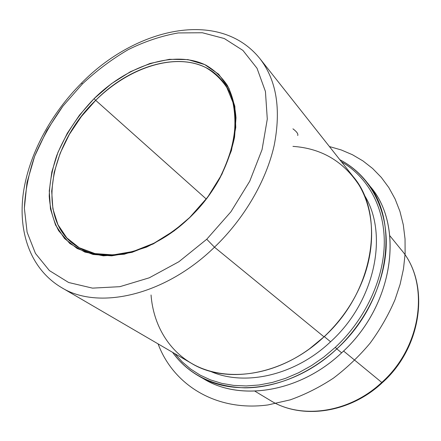 <?xml version="1.0" encoding="UTF-8"?>
<svg xmlns="http://www.w3.org/2000/svg" width="441" height="441" viewBox="0 0 441 441"><rect width="100%" height="100%" fill="white"/><g stroke="black" fill="none" stroke-linecap="round" stroke-linejoin="round"><path stroke-width="0.66" d="M297.725 135.53C298.375 133.954 296.782 131.721 292.94 128.827M95.691 100.333C134.472 60.764 193.439 47.468 220.886 79.248C248.112 107.014 235.433 174.708 189.669 217.523L207.667 197.177L221.911 174.267L231.437 150.519L235.77 127.41L234.838 106.292L228.934 88.283L218.62 74.198L204.674 64.568L187.965 59.612L169.41 59.32L149.918 63.493L130.343 71.762L111.485 83.663L94.065 98.652C77.594 115.718 65.141 134.714 56.691 155.64C52.104 169.454 49.613 182.96 49.216 196.168C50.092 208.94 53.24 220.461 58.659 230.737L69.821 243.498L84.92 252.103L103.348 255.835L124.23 254.231L146.451 247.136C161.533 239.755 175.893 229.97 189.536 217.782L174.063 230.935L153.248 243.923L132.063 252.329L111.672 255.841L93.095 254.474L77.175 248.52L64.529 238.487L55.555 225.042L50.461 208.924L49.265 190.92L51.845 171.808L57.969 152.338L67.319 133.215L79.501 115.118L94.065 98.652L95.691 100.333L81.359 116.534L69.38 134.351L60.197 153.17L54.193 172.332L51.685 191.135L52.892 208.847L57.942 224.684L66.8 237.897L79.264 247.743L94.936 253.575L113.21 254.904L133.248 251.442L154.047 243.189L174.482 230.434L189.669 217.523C201.647 205.914 211.553 192.976 219.386 178.71C226.178 165.204 230.996 151.77 233.857 138.413C235.527 125.382 235.196 113.32 232.865 102.224L226.861 87.572C221.239 79.182 214.216 72.517 205.804 67.572C174.834 52.165 128.684 67.572 95.691 100.333L94.065 98.652C127.581 65.362 174.449 49.618 205.969 65.202C214.53 70.202 221.674 76.96 227.407 85.477C232.17 94.925 235.036 105.702 236.001 117.819L234.557 137.179C231.652 150.778 226.74 164.46 219.822 178.225C211.84 192.761 201.746 205.947 189.536 217.782L189.669 217.523C152.542 253.966 102.676 264.512 76.216 245.891C35.087 219.563 49.342 144.428 95.691 100.333L206.206 198.968L95.691 100.333M254.865 391.156L270.124 400.329C300.58 419.556 348.859 413.377 381.757 382.446L382.259 382.738L381.757 382.446C422.665 346.08 429.721 282.284 401.034 249.534C429.721 282.284 422.665 346.08 381.757 382.446C348.859 413.377 300.58 419.556 270.124 400.329C301.186 419.865 349.586 413.482 382.259 382.738C422.858 346.665 430.135 282.995 401.034 249.534L389.805 235.715M343.556 351.019L381.757 382.446L343.556 351.019M202.039 377.805C238.112 401.635 298.943 393.3 341.643 352.828C394.761 305.133 404.546 223.769 369.167 185.286M367.132 182.546L371.3 187.938C404.369 227.198 393.444 306.258 341.643 352.828L336.808 348.892C389.177 301.754 400.367 221.955 367.132 182.546C359.536 172.839 350.43 165.215 339.802 159.692C366.995 173.875 385.649 203.781 386.255 240.836C386.729 277.836 368.014 319.824 336.808 348.892L341.643 352.828C300.112 392.148 241.227 401.338 204.96 379.547L199.04 376.179C235.45 398.074 294.82 388.686 336.808 348.892L335.309 347.348C365.583 319.135 384.061 278.629 384.293 242.511C384.398 206.355 367.232 176.632 341.433 161.753C367.232 176.632 384.398 206.355 384.293 242.511C384.061 278.629 365.583 319.135 335.309 347.348L336.808 348.892C309.841 373.874 275.443 387.942 244.733 387.854C213.053 386.625 188.996 374.784 172.569 352.331C179.531 362.072 188.357 370.021 199.04 376.179M174.84 353.654L182.172 361.841L190.606 369.023L200.065 375.07L210.473 379.883L221.718 383.356L233.68 385.401L246.216 385.958L259.17 384.976L272.367 382.435L285.619 378.328L298.739 372.695L311.522 365.589L323.777 357.105L335.309 347.348L323.777 357.105L311.522 365.589L298.739 372.695L285.619 378.328L272.367 382.435L259.17 384.976L246.216 385.958L233.68 385.401L221.718 383.356L210.473 379.883L200.065 375.07L190.606 369.023L182.172 361.841L174.84 353.654M330.574 341.764C375.809 300.828 388.901 232.65 363.842 194.36C388.901 232.65 375.809 300.828 330.574 341.764L324.322 336.637C337.122 324.626 347.552 310.966 355.611 295.663C347.552 310.966 337.122 324.626 324.322 336.637L330.574 341.764C294.571 375.848 244.314 386.586 210.269 371.261C244.314 386.586 294.571 375.848 330.574 341.764M151.043 294.985C153.303 324.83 168.688 351.488 194.834 365.192C221.013 378.698 257.45 377.733 291.198 360.203C302.934 354.046 313.871 346.257 324.014 336.83L309.417 348.881L324.014 336.83C342.541 319.29 355.959 299.026 364.26 276.033C375.941 242.815 373.34 209.15 359.195 185.347C343.528 161.34 321.445 148.352 292.945 146.373M61.293 287.433C97.748 310.332 164.25 296.093 214.491 247.197L324.014 336.83C283.354 375.495 225.946 384.651 191.234 363.213L61.293 287.433C30.137 268.79 17.971 231.679 23.323 193.07C28.946 154.168 50.864 113.811 81.662 82.963L82.335 84.016L62.909 106.149L46.801 130.519L34.646 156.285L27 182.513L24.365 208.196L27.11 232.231L35.462 253.437L49.403 270.592L68.642 282.505L92.489 288.127L119.864 286.678L149.267 277.808L178.886 261.728L206.746 239.248L214.491 247.197C164.25 296.093 97.748 310.332 61.293 287.433M259.914 58.636C276.529 80.124 281.275 109.092 274.153 145.541C266.232 180.777 244.325 218.554 214.491 247.197L206.746 239.248L230.908 211.796L249.738 181.218L262.059 149.62L267.29 119.092L265.432 91.48L257.015 68.256L242.925 50.417L224.298 38.527L202.342 32.75L178.28 32.937C161.582 35.848 144.924 41.399 128.309 49.596C112.014 59.105 96.689 70.582 82.335 84.016L81.662 82.963C134.77 28.544 218.962 7.888 259.914 58.636L353.202 176.637C385.506 214.039 374.63 291.126 324.014 336.83L214.491 247.197C244.325 218.554 266.232 180.777 274.153 145.541C281.275 109.092 276.529 80.124 259.914 58.636M206.746 239.248L178.886 261.728L149.267 277.808L119.864 286.678L92.489 288.127L68.642 282.505L49.403 270.592L35.462 253.437L27.11 232.231L24.365 208.196C25.187 191.179 28.615 173.875 34.646 156.285C42.011 138.849 51.437 122.135 62.909 106.149L82.335 84.016C96.689 70.582 112.014 59.105 128.309 49.596C144.924 41.399 161.582 35.848 178.28 32.937L202.342 32.75L224.298 38.527L242.925 50.417L257.015 68.256L265.432 91.48L267.29 119.092L262.059 149.62L249.738 181.218L230.908 211.796L206.746 239.248M329.416 146.55L341.207 149.934L352.442 154.73L362.965 160.926L372.634 168.501L381.305 177.414L388.835 187.601L395.092 198.974L399.948 211.421L403.295 224.805L405.042 238.978L405.119 253.757L403.476 268.938L400.108 284.313L395.026 299.643C388.504 314.891 380.197 329.399 370.098 343.175C359.101 356.3 346.88 367.959 333.435 378.146C319.488 387.325 305.073 394.563 290.184 399.866L267.963 404.937C215.82 411.988 173.164 384.546 158.099 343.892M174.063 230.935L174.482 230.434M219.822 178.225L219.386 178.71"/></g></svg>
